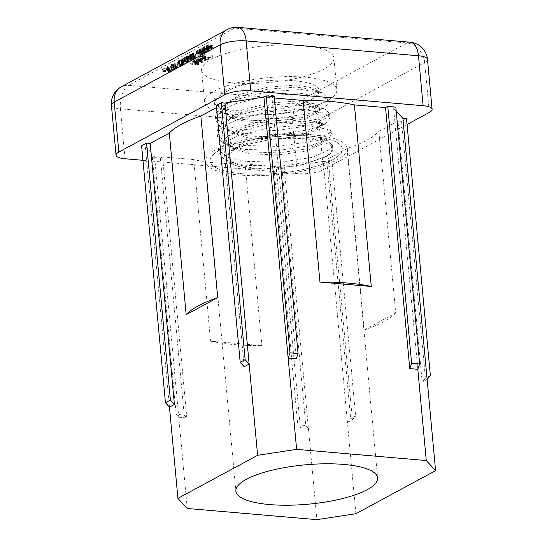 <?xml version="1.0" encoding="UTF-8"?>
<svg xmlns="http://www.w3.org/2000/svg" width="547" height="547" viewBox="0 0 547 547"><rect width="100%" height="100%" fill="white"/><g stroke="black" fill="none" stroke-linecap="round" stroke-linejoin="round"><path stroke-width="0.41" stroke-dasharray="2.73 2.05" d="M310.833 136.217A66.433 18.42 174.7 0 0 243.148 141.741A66.433 18.42 174.7 0 0 210.034 161.078A66.433 18.42 174.7 0 0 241.535 173.659A66.433 18.42 174.7 0 0 309.212 168.134A66.433 18.42 174.7 0 0 342.326 148.805A66.433 18.42 174.7 0 0 310.833 136.217A66.433 18.42 174.7 0 0 243.148 141.741A66.433 18.42 174.7 0 0 210.034 161.078A66.433 18.42 174.7 0 0 241.535 173.659A66.433 18.42 174.7 0 0 309.212 168.134A66.433 18.42 174.7 0 0 342.326 148.805A66.433 18.42 174.7 0 0 310.833 136.217M302.409 45.428A66.433 18.42 174.7 0 0 234.725 50.953A66.433 18.42 174.7 0 0 201.611 70.283A66.433 18.42 174.7 0 0 233.111 82.87A66.433 18.42 174.7 0 0 300.795 77.346A66.433 18.42 174.7 0 0 333.909 58.009A66.433 18.42 174.7 0 0 302.409 45.428M313.308 134.877A71.178 19.74 174.7 0 0 240.789 140.798A71.178 19.74 174.7 0 0 205.31 161.515A71.178 19.74 174.7 0 0 239.06 174.999A71.178 19.74 174.7 0 0 311.571 169.078A71.178 19.74 174.7 0 0 347.051 148.367A71.178 19.74 174.7 0 0 313.308 134.877M170.069 66.905L173.782 66.898L167.922 66.392L167.471 66.638L168.312 66.707L166.144 67.466L166.356 69.736L166.438 67.131C165.905 67.568 166.363 67.814 167.82 67.876L171.402 68.184L171.915 67.91L167.382 67.144L170.069 66.905L170.281 69.168L173.474 69.448L173.269 67.178M173.474 69.448L173.994 69.168L168.134 68.662L167.683 68.908L168.524 68.977L166.65 69.401C166.11 69.831 166.568 70.084 168.025 70.146L172.127 70.173L167.43 69.585L167.382 67.144L167.594 69.414L170.281 69.168M173.597 66.276L175.259 66.098L173.597 66.276L173.802 68.546L174.958 68.648L174.746 66.378M172.975 65.462L177.816 64.587L177.666 67.254L177.454 64.984C178.117 64.43 177.57 64.095 175.799 63.972L171.389 64.457L171.238 67.124L171.389 64.457C170.719 65.004 171.252 65.339 172.975 65.462L173.187 67.732L177.666 67.254C178.329 66.7 177.775 66.358 176.011 66.242L175.799 63.972M190.158 56.15L193.706 56.129L187.853 55.63L187.402 55.869L188.23 55.944L186.404 56.341L186.582 56.874L184.667 57.285L184.606 59.835L184.667 57.285C184.182 57.647 184.53 57.866 185.72 57.941L189.72 58.283L190.24 58.009L185.618 57.291L191.457 57.346L191.97 57.073L187.347 56.355L190.158 56.15L190.37 58.42L193.406 58.679L193.194 56.409M193.406 58.679L193.918 58.399L188.065 57.9L187.614 58.139L188.435 58.214L186.616 58.611L186.404 56.341L186.787 59.144L184.879 59.548C184.394 59.917 184.742 60.136 185.932 60.211L185.72 57.941M185.932 60.211L190.445 60.279L185.7 59.705L185.618 57.291L185.83 59.561L188.271 59.322L188.059 57.052M188.271 59.322L192.182 59.343L187.423 58.768L187.347 56.355L187.559 58.625L190.37 58.42M199.539 59.411L193.768 59.814L193.665 62.426L193.768 59.814C193.214 60.204 193.494 60.464 194.616 60.601L195.238 60.334L194.67 59.855L198.718 59.623L196.421 60.382L196.633 62.652L196.701 60.067C196.175 60.532 196.64 60.826 198.096 60.943L202.404 60.136L202.287 62.768L202.075 60.505C202.581 59.869 201.734 59.507 199.539 59.411L199.751 61.681L193.98 62.084C193.426 62.474 193.706 62.734 194.828 62.871L194.616 60.601M194.828 62.871L195.45 62.604L194.78 62.413L194.67 59.855L194.882 62.126L196.455 61.825L196.25 59.555M207.436 45.9L213.05 45.681L208.099 44.683L207.573 44.97L211.511 45.722L206.356 45.627L205.788 45.934L209.74 46.618L204.052 46.878L211.381 46.584L207.436 45.9L207.648 48.17L212.687 48.266L212.475 45.996M203.32 48.122L208.94 47.904L203.99 46.912L203.457 47.192L207.402 47.951L202.246 47.849L201.679 48.157L205.624 48.84L199.935 49.1L207.265 48.806L203.32 48.122L203.532 50.392L208.571 50.488L208.359 48.218M199.211 50.345L204.824 50.126L199.874 49.134L199.347 49.415L203.286 50.174L198.13 50.071L197.563 50.379L201.508 51.062L195.826 51.322L203.156 51.028L199.211 50.345L199.416 52.615L204.455 52.71L204.243 50.44M199.498 52.28L201.166 52.102L199.498 52.28L199.71 54.55L200.858 54.652L200.653 52.382M196.414 52.82C197.665 52.881 198.13 53.086 197.823 53.449L195.217 54.009L198.999 53.148L198.869 55.794L198.657 53.524C199.279 52.984 198.705 52.656 196.947 52.546L192.243 53.367L192.455 55.637L192.578 53.011L193.296 53.797L193.912 53.531L193.412 53.08L196.414 52.82L196.626 55.09C197.877 55.151 198.342 55.356 198.035 55.719L198.014 53.237L198.035 55.719L195.84 55.992L195.628 53.722M195.84 55.992L198.869 55.794C199.484 55.254 198.917 54.926 197.159 54.816L192.79 55.281L193.501 56.067L194.123 55.801L193.912 53.531L193.412 53.08L193.624 55.35L196.626 55.09M191.3 55.562L196.134 54.686L195.983 57.353L195.771 55.083C196.441 54.529 195.888 54.194 194.123 54.071L189.706 54.556L189.556 57.223L189.706 54.556C189.043 55.103 189.57 55.438 191.3 55.562L191.512 57.832L195.983 57.353C196.647 56.799 196.1 56.464 194.335 56.341L194.123 54.071M196.168 62.385L198.67 62.276L196.681 62.105L198.417 61.168L197.474 61.086L189.994 61.852L195.587 62.7L196.168 62.385L196.38 64.655L198.363 64.826L198.151 62.556M186.315 60.129L186.828 59.849L186.151 59.712L188.503 58.844L188.715 61.114L188.373 61.462L188.161 59.192L187.539 58.502L183.19 59.452L182.301 59.295L182.568 58.939L184.831 58.31L181.659 58.905L181.187 59.349L181.399 61.62L181.871 61.175L181.659 58.905C180.845 59.377 181.187 59.65 182.684 59.732L186.315 60.129L186.527 62.399L187.04 62.119L186.828 59.849M187.04 62.119L186.363 61.982L188.373 61.462L187.751 60.772L182.513 61.558L182.301 59.295L182.568 58.939L182.78 61.209L184.633 60.861L184.421 58.597M182.534 60.32C183.778 60.382 184.243 60.594 183.936 60.956L181.33 61.51L185.118 60.649L184.982 63.295L184.77 61.025C185.392 60.485 184.818 60.156 183.06 60.047L178.356 60.867L178.568 63.137L178.691 60.512L179.409 61.305L180.025 61.032L179.525 60.58L182.534 60.32L182.739 62.59C183.99 62.652 184.455 62.864 184.148 63.226L184.134 60.738L184.148 63.226L181.953 63.493L181.741 61.223M181.953 63.493L184.982 63.295C185.604 62.755 185.03 62.426 183.272 62.317L178.903 62.782L179.621 63.575L180.237 63.302L180.025 61.032L179.525 60.58L179.737 62.85L182.739 62.59M181.18 62.18L182.842 62.002L181.18 62.18L181.392 64.45L182.541 64.553L182.329 62.283M178.096 62.72C179.341 62.775 179.813 62.987 179.498 63.349L176.893 63.903L180.681 63.049L180.544 65.695L180.339 63.425C180.954 62.878 180.387 62.556 178.623 62.447L173.919 63.267L174.131 65.537L174.254 62.905L174.972 63.698L175.594 63.431L175.095 62.98L178.096 62.72L178.308 64.99C179.553 65.045 180.025 65.257 179.71 65.619L179.696 63.137L179.71 65.619L177.515 65.886L177.303 63.616M177.515 65.886L180.544 65.695C181.166 65.148 180.599 64.826 178.835 64.717L174.466 65.175L175.184 65.968L175.806 65.702L175.594 63.431L175.095 62.98L175.3 65.25L178.308 64.99M199.621 59.097L205.734 58.358L205.631 60.97L205.419 58.7C205.98 58.31 205.693 58.044 204.564 57.914L203.942 58.18L204.537 58.652L200.489 58.885L202.766 58.126L202.684 60.724L202.472 58.454C203.019 57.982 202.547 57.681 201.064 57.572L197.091 58.023L196.995 60.642L197.091 58.023C196.612 58.645 197.453 59.008 199.621 59.097L199.833 61.367L205.631 60.97C206.192 60.58 205.904 60.314 204.776 60.184L204.564 57.914M204.776 60.184L204.154 60.45L204.927 60.731L204.715 58.461L204.749 60.922L200.899 61.168L200.687 58.898M199.97 56.464L207.798 57.346L208.311 57.066L201.932 56.519L204.216 56.074L199.97 56.464L199.846 58.912L199.641 56.642M212.229 54.953L203.682 55.179L205.802 54.037L204.865 53.955L202.226 55.377L212.229 54.953L212.441 57.223L203.894 57.449L203.682 55.179M167.478 69.777L168.319 69.852L170.89 68.464L164.032 69.018L165.803 68.067L164.968 67.992L162.527 69.312L169.433 68.724L167.478 69.777L167.69 72.047L168.524 72.122L168.319 69.852M274.355 97.995L271.996 97.79L296.207 358.818M216.359 105.4L219.983 105.715L244.201 366.736M219.983 105.715L216.557 107.561M187.231 508.471L154.555 156.203L145.242 146.097L169.454 407.118M178.766 417.224L186.821 417.922L184.216 415.036L176.161 414.346L178.766 417.224M154.555 156.203L152.326 157.406L160.38 158.104L162.603 156.9L186.821 417.922M162.603 156.9L193.727 159.58A109.14 30.263 174.7 0 0 245.035 164.004L261.876 345.588L210.574 341.164L193.727 159.58M245.035 164.004L276.153 166.685L300.371 427.713L308.426 428.404L316.884 519.65M355.899 513.708L323.215 161.44L284.208 167.382L308.426 428.404L305.814 425.525L297.766 424.828L300.371 427.713M347.434 422.462L352.384 419.788L355.625 416.014L350.675 418.694L347.434 422.462M323.215 161.44L326.839 161.755L331.79 159.081L328.166 158.767L352.384 419.788M328.166 158.767L347.297 148.428A109.14 30.263 174.7 0 0 378.832 131.396L395.679 312.973L364.138 330.012L347.297 148.428M378.832 131.396L397.963 121.058L422.175 382.079L427.125 379.406M417.812 369.3L393.601 108.279L396.199 111.103M142.965 160.319L297.383 173.631A18.981 5.265 174.7 0 0 323.386 169.673L407.071 124.463M276.153 166.685L273.931 167.888L281.978 168.585L284.208 167.382M141.618 145.782L145.242 146.097M271.996 97.79L274.225 96.587M393.601 108.279L395.83 107.075M397.963 121.058L401.587 121.372L406.53 118.699M152.326 157.406L176.161 414.346M160.38 158.104L184.216 415.036M210.574 341.164A109.14 30.263 174.7 0 0 261.876 345.588M273.931 167.888L297.766 424.828M281.978 168.585L305.814 425.525M326.839 161.755L350.675 418.694M331.79 159.081L355.625 416.014M364.138 330.012A109.14 30.263 174.7 0 0 395.679 312.973M401.587 121.372L425.422 378.305L422.175 382.079M430.366 375.632L425.422 378.305M194.335 56.341L189.918 56.826C189.255 57.373 189.782 57.709 191.512 57.832M192.079 57.558C190.841 57.49 190.404 57.271 190.766 56.895L193.816 56.621C195.06 56.69 195.498 56.909 195.135 57.285L192.079 57.558L191.867 55.288C190.63 55.22 190.192 55.001 190.554 54.625L193.604 54.351C194.848 54.42 195.293 54.645 194.923 55.015L191.867 55.288M190.554 57.127L190.554 54.625L190.554 57.127M195.347 57.059L195.135 54.789L195.347 57.059M193.816 56.621L193.604 54.351M195.429 56.279L195.217 54.009M197.159 54.816L196.947 52.546M193.501 56.067L193.296 53.797M194.123 55.801L193.624 55.35L194.123 55.801M200.858 54.652L201.378 54.372L201.166 52.102M201.378 54.372L200.223 54.276L200.017 52.006M200.223 54.276L199.71 54.55M204.455 52.71L205.036 52.396L204.824 50.126M205.036 52.396L200.086 51.404L199.874 49.134M200.086 51.404L199.552 51.685L199.347 49.415M199.552 51.685L203.498 52.444L203.286 50.174M203.498 52.444L198.342 52.341L198.13 50.071M198.342 52.341L197.775 52.649L197.563 50.379M197.775 52.649L201.72 53.332L201.508 51.062M201.72 53.332L196.564 53.305L196.352 51.035M196.564 53.305L196.031 53.592L195.826 51.322M196.031 53.592L202.752 53.633L202.54 51.363M202.752 53.633L203.368 53.298L203.156 51.028M203.368 53.298L200.311 52.758L200.099 50.488M200.311 52.758L199.416 52.615M208.571 50.488L209.145 50.174L208.94 47.904M209.145 50.174L204.195 49.182L203.99 46.912M204.195 49.182L203.669 49.462L203.457 47.192M203.669 49.462L207.607 50.221L207.402 47.951M207.607 50.221L202.452 50.119L202.246 47.849M202.452 50.119L201.884 50.427L201.679 48.157M201.884 50.427L205.836 51.11L205.624 48.84M205.836 51.11L200.674 51.083L200.469 48.813M200.674 51.083L200.147 51.37L199.935 49.1M200.147 51.37L206.862 51.411L206.65 49.141M206.862 51.411L207.477 51.076L207.265 48.806M207.477 51.076L204.421 50.536L204.216 48.266M204.421 50.536L203.532 50.392M212.687 48.266L213.262 47.951L213.05 45.681M213.262 47.951L208.311 46.953L208.099 44.683M208.311 46.953L207.785 47.24L207.573 44.97M207.785 47.24L211.723 47.992L211.511 45.722M211.723 47.992L206.568 47.897L206.356 45.627M206.568 47.897L206 48.204L205.788 45.934M206 48.204L209.945 48.888L209.74 46.618M209.945 48.888L204.79 48.861L204.578 46.591M204.79 48.861L204.263 49.141L204.052 46.878M204.263 49.141L210.978 49.182L210.766 46.919M210.978 49.182L211.593 48.854L211.381 46.584M211.593 48.854L208.537 48.314L208.325 46.044M208.537 48.314L207.648 48.17M198.363 64.826L198.876 64.546L198.67 62.276M198.876 64.546L196.893 64.375L196.681 62.105M196.893 64.375L198.629 63.438L198.417 61.168M198.629 63.438L197.686 63.356L197.474 61.086M197.686 63.356L190.691 63.862L190.479 61.592M190.691 63.862L190.206 64.122L189.994 61.852M190.206 64.122L195.436 64.573L195.224 62.303M195.436 64.573L194.855 64.888L194.65 62.618M194.855 64.888L195.799 64.97L195.587 62.7M195.799 64.97L196.38 64.655M197.18 63.63L195.949 64.293L192.312 63.985L197.18 63.63L196.968 61.36L195.737 62.03L192.1 61.715L196.968 61.36M195.949 64.293L195.737 62.03M192.312 63.985L192.1 61.715M195.45 62.604L195.238 60.334M196.455 61.825L198.93 61.893L198.718 59.623M198.93 61.893L196.913 62.337C196.387 62.802 196.852 63.096 198.308 63.213L198.096 60.943M198.308 63.213L202.287 62.768C202.793 62.139 201.946 61.777 199.751 61.681M198.855 62.932L197.85 62.351L200.4 62.064L201.481 62.686L198.855 62.932L198.643 60.662L197.645 60.081L200.188 59.794L201.269 60.416L198.643 60.662M197.658 62.563L197.645 60.081L197.658 62.563M201.665 62.474L201.453 60.204L201.665 62.474M200.4 62.064L200.188 59.794M193.918 58.399L193.706 56.129M188.065 57.9L187.853 55.63M187.614 58.139L187.402 55.869M188.435 58.214L188.23 55.944M186.616 58.611L186.787 59.144L186.616 58.611M189.932 60.553L189.72 58.283M190.445 60.279L190.24 58.009M191.669 59.616L191.457 57.346M192.182 59.343L191.97 57.073M188.38 59.014L188.168 56.744M186.363 61.982L186.151 59.712M187.751 60.772L187.539 58.502M184.749 61.264L184.537 58.994M183.402 61.722L183.19 59.452M182.513 61.558L182.78 61.209L182.513 61.558M184.633 60.861L185.043 60.58L184.831 58.31M185.043 60.58L181.871 61.175C181.057 61.647 181.399 61.92 182.896 62.002L186.527 62.399M187.409 61.462L184.243 61.797L187.19 61.045L187.409 61.462L187.197 59.192L184.031 59.527L186.978 58.775L187.409 61.462M184.592 61.825L184.38 59.555M184.243 61.797L184.031 59.527M185.522 61.367L185.31 59.097M181.542 63.78L181.33 61.51M183.272 62.317L183.06 60.047M179.621 63.575L179.409 61.305M180.237 63.302L179.737 62.85L180.237 63.302M182.541 64.553L183.054 64.272L182.842 62.002M183.054 64.272L181.905 64.17L181.693 61.9M181.905 64.17L181.392 64.45M177.105 66.173L176.893 63.903M178.835 64.717L178.623 62.447M175.184 65.968L174.972 63.698M175.806 65.702L175.3 65.25L175.806 65.702M176.011 66.242L171.601 66.727C170.931 67.274 171.464 67.609 173.187 67.732M173.761 67.459C172.517 67.39 172.079 67.165 172.449 66.796L175.498 66.522C176.743 66.59 177.18 66.809 176.811 67.185L173.761 67.459L173.549 65.189C172.305 65.12 171.874 64.895 172.237 64.525L175.286 64.252C176.531 64.32 176.968 64.539 176.606 64.915L173.549 65.189M172.237 67.021L172.237 64.525L172.237 67.021M177.023 66.953L176.811 64.683L177.023 66.953M175.498 66.522L175.286 64.252M174.958 68.648L175.471 68.368L175.259 66.098M175.471 68.368L174.322 68.272L174.11 66.002M174.322 68.272L173.802 68.546M173.994 69.168L173.782 66.898M168.134 68.662L167.922 66.392M167.683 68.908L167.471 66.638M168.524 68.977L168.312 66.707M171.614 70.454L171.402 68.184M172.127 70.173L171.915 67.91M168.565 69.872L168.36 67.602M204.154 60.45L203.942 58.18M200.899 61.168L200.489 58.885M200.701 61.155L202.684 60.724C203.231 60.245 202.759 59.951 201.269 59.842L201.064 57.572M201.269 59.842L197.303 60.293C196.824 60.915 197.665 61.278 199.833 61.367M200.817 60.122L201.734 60.717L199.129 60.984L198.062 60.402L200.817 60.122L200.605 57.852L201.522 58.447L198.917 58.714L197.85 58.132L200.605 57.852M201.932 60.491L201.72 58.221L201.932 60.491M197.891 60.594L197.85 58.132L197.891 60.594M199.129 60.984L198.917 58.714M199.846 58.912L208.01 59.616L207.798 57.346M208.01 59.616L208.523 59.336L208.311 57.066M208.523 59.336L202.144 58.789L201.932 56.519M202.144 58.789L204.428 58.344L204.216 56.074M204.428 58.344L203.484 58.262L203.272 55.992M203.484 58.262L200.181 58.734M203.894 57.449L206.014 56.3L205.802 54.037M206.014 56.3L205.07 56.225L204.865 53.955M205.07 56.225L202.438 57.647L202.226 55.377M202.438 57.647L203.204 57.715L202.999 55.445M203.204 57.715L211.928 57.497L211.716 55.226M211.928 57.497L212.441 57.223M168.524 72.122L171.102 70.734L170.89 68.464M171.102 70.734L170.261 70.659L170.049 68.389M170.261 70.659L164.244 71.288L164.032 69.018M164.244 71.288L166.014 70.337L165.803 68.067M166.014 70.337L165.18 70.262L164.968 67.992M165.18 70.262L162.732 71.582L162.527 69.312M162.732 71.582L163.444 71.643L163.232 69.373M163.444 71.643L168.674 71.103L168.462 68.833M168.674 71.103L169.645 70.994L169.433 68.724M169.645 70.994L167.69 72.047M251.408 82.672C285.076 76.689 324.508 81.831 318.422 92.436C317.629 96.176 312.46 99.704 302.915 103.027C279.23 112.812 230.301 114.002 217.337 105.858A56.943 15.788 174.7 0 1 214.007 101.181A56.943 15.788 174.7 0 1 251.408 82.672L234.013 87.91L222.547 93.462L215.805 99.417L214.301 104.34L218.656 110.542L225.268 113.851L241.535 117.646L275.756 118.617L308.303 113.694L323.537 107.868L326.805 105.366L328.432 101.769L324.248 97.421L301.671 93.496L267.743 95.704L235.49 103.8L224.017 109.352L217.282 115.308L215.778 120.231L220.133 126.432L226.738 129.742L243.005 133.536L277.226 134.507L309.78 129.584L325.007 123.759L328.282 121.256L329.909 117.653L325.725 113.311L303.141 109.386L269.22 111.588L236.96 119.69L225.494 125.236L218.752 131.198L217.248 136.121L221.603 142.323L228.215 145.632L244.482 149.42L278.703 150.398L311.25 145.475L326.484 139.649L329.752 137.147L331.379 133.543L327.202 129.195L304.617 125.27L270.69 127.478L238.437 135.574L226.964 141.126L220.229 147.081L218.725 152.004L223.08 158.206L229.685 161.522L245.959 165.31L280.173 166.281L312.727 161.365L327.954 155.533L331.229 153.03L332.856 149.434L332.48 148.203A56.943 15.788 174.7 0 0 305.882 138.89A56.943 15.788 174.7 0 0 269.206 139.806L247.647 144.312L232.126 150.589L227.217 154.623L225.904 158.575L228.42 162.151L234.656 165.085C241.316 167.676 250.909 168.948 263.435 168.893L299.223 165.727L325.944 156.75L331.126 152.428L332.48 148.203M217.337 105.858C221.966 109.482 229.911 112.087 241.165 113.673L275.387 114.644L307.934 109.721L326.436 101.393L328.063 97.797L323.886 93.448L322.087 92.689L301.301 89.523L267.374 91.732L235.121 99.828L224.441 104.887L216.913 111.335L215.409 116.258L219.764 122.46L229.09 126.692L242.642 129.564L276.857 130.535L309.411 125.612L327.913 117.284L329.54 113.687L325.356 109.338L323.564 108.579L302.771 105.414L268.85 107.615L236.591 115.718L225.918 120.778L218.383 127.225L216.879 132.148L221.234 138.35L230.56 142.582L244.112 145.447L278.334 146.425L310.881 141.502L329.383 133.174L331.017 129.571L326.832 125.222L325.034 124.463L304.248 121.304L270.321 123.506L238.068 131.601L227.388 136.668L219.86 143.109L218.356 148.039L222.711 154.233L232.037 158.473L245.589 161.338L279.811 162.309L312.358 157.392L330.86 149.064L332.487 145.461L328.303 141.112L326.511 140.353L305.725 137.188C294.416 136.832 282.245 137.7 269.206 139.806M236.058 114.644A66.433 18.42 174.7 0 0 303.742 109.12A66.433 18.42 174.7 0 0 336.856 89.79A66.433 18.42 174.7 0 0 305.356 77.202A66.433 18.42 174.7 0 0 237.672 82.727A66.433 18.42 174.7 0 0 204.557 102.063A66.433 18.42 174.7 0 0 236.058 114.644M302.915 103.027L317.274 96.587L318.655 93.66L315.147 90.146L313.951 89.653L296.153 87.089L267.606 89.202L240.468 96.272L231.86 100.422L225.152 106.214L223.901 110.467L227.579 115.834L246.868 122.063L275.709 123.137L303.141 119.239L318.751 112.477L320.132 109.55L316.617 106.036L315.428 105.537L297.623 102.98L269.076 105.086L241.938 112.162L233.33 116.306L226.629 122.097L225.371 126.35L229.056 131.718L248.338 137.953L277.185 139.02L304.617 135.13L320.221 128.367L321.602 125.441L318.094 121.926L316.904 121.427L299.1 118.87L270.553 120.976L243.415 128.046L234.807 132.196L228.106 137.988L226.848 142.241L230.526 147.608L249.815 153.837L278.655 154.91L306.094 151.02L321.698 144.251L323.079 141.324L319.564 137.81L318.375 137.318L300.57 134.76L272.023 136.866L244.885 143.936L236.277 148.087L229.576 153.878L228.318 158.131L232.003 163.498L234.656 165.085M318.422 92.436L318.47 91.677L314.963 88.163L295.968 85.106L267.421 87.212L240.283 94.282L224.967 104.224L223.716 108.477L227.395 113.844L233.384 116.887L246.683 120.08L275.524 121.147L302.956 117.256L316.098 112.354L318.566 110.494L319.947 107.561L316.433 104.046L297.438 100.997L268.892 103.103L241.753 110.173L226.444 120.114L225.186 124.367L228.872 129.735L234.854 132.771L248.16 135.964L277.001 137.037L304.433 133.14L317.575 128.237L320.036 126.378L321.417 123.451L317.91 119.937L298.915 116.88L270.368 118.993L243.23 126.063L227.921 136.005L226.663 140.258L230.342 145.625L236.331 148.661L249.63 151.854L278.471 152.921L305.91 149.03L319.051 144.128L321.513 142.268L322.894 139.341L319.38 135.827L300.392 132.771L271.845 134.877L244.7 141.953L229.391 151.888L228.133 156.141L231.819 161.509L237.801 164.551L251.107 167.744L263.435 168.893M323.386 169.673L318.757 119.738A18.981 15.289 61.6 0 0 300.966 100.19L128.627 85.332L234.554 28.102L406.893 42.96L300.966 100.19A18.981 9.949 -85.1 0 0 292.748 123.697L297.383 173.631M125.044 158.774L120.408 108.839L292.748 123.697A18.981 5.265 -5.3 0 0 318.757 119.738L424.684 62.508L429.313 112.443M111.41 105.25A18.981 5.265 -5.3 0 0 120.408 108.839A18.981 9.949 94.9 0 1 128.627 85.332A18.981 15.289 61.6 0 0 121.29 86.795M227.217 29.559A18.981 15.289 -118.4 0 1 234.554 28.102A18.981 9.949 94.9 0 1 237.87 27.35M410.209 42.208A18.981 9.949 -85.1 0 0 406.893 42.96A18.981 15.289 -118.4 0 1 424.684 62.508A18.981 5.265 -5.3 0 0 427.474 59.363M202.431 52.239L202.219 49.968M202.158 52.416L201.946 50.146M200.742 53.162L200.537 50.892M200.428 53.326L200.216 51.056M206.54 50.016L206.328 47.746M206.274 50.187L206.062 47.917M204.858 50.939L204.646 48.669M204.544 51.103L204.332 48.833M210.657 47.794L210.445 45.524M210.39 47.965L210.178 45.695M208.975 48.717L208.763 46.447M208.653 48.881L208.448 46.611M186.759 59.958L186.548 57.688M183.163 61.702L182.958 59.432M182.896 62.002L182.684 59.732M184.209 62.119L184.004 59.849M168.025 70.146L167.82 67.876M201.611 70.283L204.557 102.063M205.31 161.515L235.88 491.083M333.909 58.009L336.856 89.79M347.051 148.367L377.628 477.934M193.248 53.257L193.46 55.527M194.5 60.04L194.711 62.31M186.137 56.621L186.342 58.891M182.267 59.226L182.479 61.496M187.443 58.953L187.655 61.223M179.368 60.765L179.573 63.035M174.931 63.158L175.143 65.428M215.409 116.258L215.778 120.231M216.879 132.148L217.248 136.121M218.356 148.039L218.725 152.011M328.063 97.797L328.432 101.769M329.54 113.687L329.909 117.653M331.017 129.571L331.379 133.543M332.487 145.461L332.856 149.434M214.007 101.181L214.301 104.34M318.655 93.66L318.47 91.677M223.901 110.467L223.716 108.477M320.132 109.55L319.947 107.561M225.371 126.35L225.186 124.367M321.602 125.441L321.417 123.451M226.848 142.241L226.663 140.258M323.079 141.324L322.894 139.341M228.318 158.131L228.133 156.141M233.384 116.887L225.268 113.851M316.098 112.354L323.537 107.868M234.854 132.771L226.738 129.742M317.575 128.237L325.007 123.759M236.331 148.661L228.215 145.632M319.051 144.128L326.484 139.649M237.801 164.551L229.685 161.522M325.944 156.75L327.954 155.533M322.087 92.689L313.951 89.653M224.441 104.887L231.86 100.422M323.564 108.579L315.428 105.537M225.918 120.778L233.33 116.306M325.034 124.463L316.904 121.427M227.388 136.668L234.807 132.196M326.511 140.353L318.375 137.318M232.126 150.589L236.277 148.087"/><path stroke-width="0.82" d="M343.878 464.451A71.178 19.74 174.7 0 0 271.36 470.365A71.178 19.74 174.7 0 0 235.88 491.083A71.178 19.74 174.7 0 0 269.63 504.566A71.178 19.74 174.7 0 0 342.148 498.652A71.178 19.74 174.7 0 0 377.628 477.934A71.178 19.74 174.7 0 0 343.878 464.451M216.557 107.561L200.858 116.046L217.699 297.63A109.14 30.263 174.7 0 0 198.308 305.835A109.14 30.263 174.7 0 0 186.165 314.669L169.317 133.085L150.193 143.423L174.404 404.445L169.454 407.118L177.919 498.365L187.231 508.471L316.884 519.65L355.899 513.708L435.59 470.652L426.277 460.547L296.624 449.367L257.61 455.309L177.919 498.365M200.858 116.046A109.14 30.263 174.7 0 0 181.46 124.258A109.14 30.263 174.7 0 0 169.317 133.085M426.277 460.547L417.812 369.3L409.758 368.603L411.611 363.317L419.665 364.008L417.812 369.3M419.665 364.008L395.83 107.075L387.775 106.378L385.546 107.581L409.758 368.603M385.546 107.581L354.422 104.901A109.14 30.263 174.7 0 0 303.12 100.477L319.961 282.061L371.269 286.484L354.422 104.901M303.12 100.477L274.355 97.995M257.61 455.309L224.933 103.041L263.941 97.099L266.17 95.896L274.225 96.587L298.06 353.526L296.207 358.818L288.16 358.121L296.624 449.367M263.941 97.099L288.16 358.121L290.006 352.836L298.06 353.526M249.145 364.063L244.201 366.736L240.195 362.34L245.145 359.666L249.145 364.063M217.699 297.63L186.165 314.669M396.199 111.103L402.907 118.384L435.59 470.652M387.775 106.378L411.611 363.317M407.071 124.463L429.313 112.443A18.981 5.265 174.7 0 0 432.109 109.297A18.981 5.265 174.7 0 0 423.104 105.701L250.772 90.843A18.981 5.265 174.7 0 0 224.762 94.809L118.836 152.039A18.981 5.265 174.7 0 0 116.046 155.184A18.981 5.265 174.7 0 0 125.044 158.774L142.965 160.319M150.193 143.423L146.569 143.109L141.618 145.782L165.454 402.722L170.404 400.048L174.404 404.445M224.933 103.041L221.309 102.727L216.359 105.4L240.195 362.34M427.125 379.406L430.366 375.632L406.53 118.699L402.907 118.384M371.269 286.484A109.14 30.263 174.7 0 0 319.961 282.061M266.17 95.896L290.006 352.836M221.309 102.727L245.145 359.666M146.569 143.109L170.404 400.048M169.454 407.118L165.454 402.722M224.762 94.809L220.133 44.875L114.207 102.104L118.836 152.039M423.104 105.701L418.476 55.767L246.136 40.909A18.981 5.265 -5.3 0 0 220.133 44.875A18.981 15.289 -118.4 0 1 227.217 29.559L121.29 86.795A18.981 15.289 61.6 0 0 114.207 102.104A18.981 5.265 -5.3 0 0 111.41 105.25A18.981 18.981 0 0 1 121.29 86.795M432.109 109.297L427.474 59.363A18.981 5.265 -5.3 0 0 418.476 55.767A18.981 9.949 -85.1 0 0 410.209 42.208L237.87 27.35A18.981 9.949 94.9 0 1 246.136 40.909L250.772 90.843M237.87 27.35A18.981 18.981 0 0 0 227.217 29.559M427.474 59.363A18.981 18.981 0 0 0 410.209 42.208M116.046 155.184L111.41 105.25"/></g></svg>
